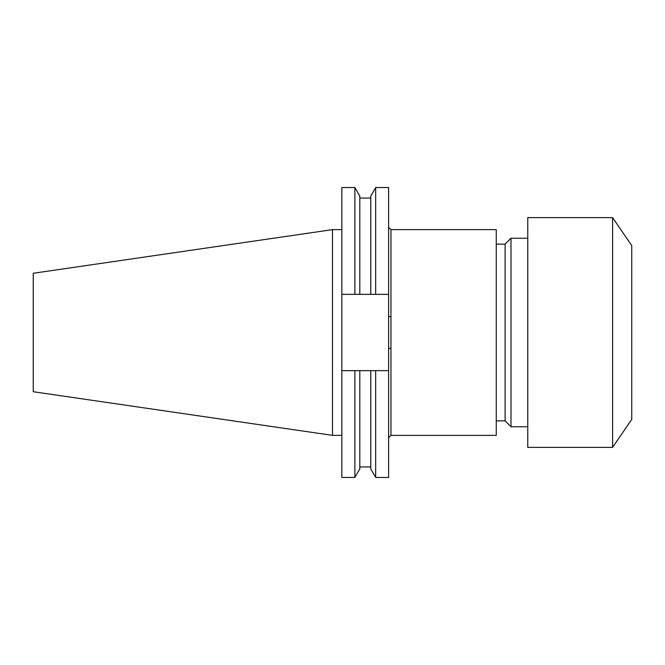 <?xml version="1.0" encoding="UTF-8"?>
<svg xmlns="http://www.w3.org/2000/svg" width="665" height="665" viewBox="0 0 665 665"><rect width="100%" height="100%" fill="white"/><g stroke="black" fill="none" stroke-linecap="round" stroke-linejoin="round"><path stroke-width="1" d="M612.606 447.37L631.75 419.391L631.75 245.609L612.606 217.63L527.777 217.63L527.777 447.37L612.606 447.37L612.606 217.63M527.777 426.755L510.986 426.755L510.986 238.245L505.101 244.138L496.265 244.138M510.986 426.755L505.101 420.862L505.101 244.138M496.265 435.367L496.265 229.633L390.962 229.633L390.962 435.367L496.265 435.367M332.5 435.367L332.5 229.633L33.25 273.273L33.25 391.727L332.5 435.367L341.852 435.367M388.609 316.432L388.609 294.346L341.852 294.346L341.852 370.654L388.609 370.654L388.609 316.432L390.962 316.789M388.609 370.654L388.609 477.453L375.667 477.453L375.667 370.654M375.667 294.346L375.667 187.547L388.609 187.547L388.609 294.346M375.667 187.555L370.754 196.067L370.754 294.346M370.754 370.654L370.754 468.933L375.667 477.445M341.852 294.346L341.852 187.547L354.894 187.547L359.815 196.067L359.815 294.346M359.815 370.654L359.815 468.933L354.894 477.453L354.894 370.654M354.894 187.547L354.894 294.346M341.852 370.654L341.852 477.453L354.894 477.453M388.609 348.568L390.962 348.211M505.101 420.862L496.265 420.862M359.815 198.062L370.754 198.062M359.815 466.938L370.754 466.938M332.5 229.633L341.852 229.633M527.777 238.245L510.986 238.245M390.962 435.367L388.609 437.72M390.962 229.633L388.609 227.28"/></g></svg>
